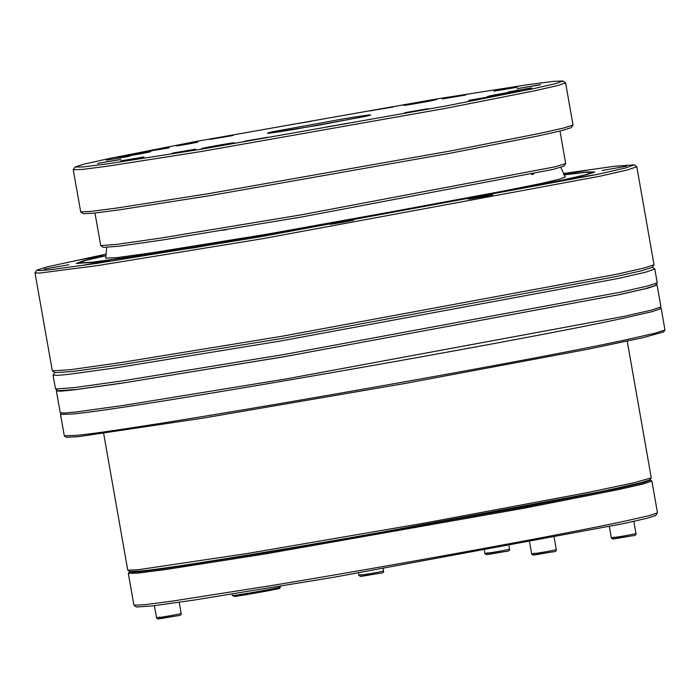 <?xml version="1.0" encoding="UTF-8"?>
<svg xmlns="http://www.w3.org/2000/svg" width="700" height="700" viewBox="0 0 700 700"><rect width="100%" height="100%" fill="white"/><g stroke="black" fill="none" stroke-linecap="round" stroke-linejoin="round"><path stroke-width="1.05" d="M650.003 479.92L651.892 481.058L657.484 512.785L655.646 515.471L647.054 518.254L623.779 523.556L334.688 577.115L193.847 600.11L152.276 605.929L136.553 606.996L133.919 605.106L128.319 573.379L129.71 571.664M657.449 512.899L648.778 515.707L625.31 521.045C561.286 534.879 390.924 565.933 269.964 585.804L172.051 601.151L144.471 604.73L133.989 605.194M651.892 481.058L643.37 483.936L617.899 489.711L523.95 508.235L264.373 554.085L165.121 569.616L137.812 573.116L128.319 573.379M650.536 480.06L643.221 482.738L618.642 488.373L525.411 506.8L264.705 552.878L164.553 568.531L137.664 571.935L129.255 571.979M201.827 149.126L108.089 163.782L82.915 166.968L75.049 167.011L84.07 164.15L108.517 158.664L196.367 141.391L436.223 99.05L527.476 84.752L553.192 81.41L562.966 80.973L556.124 83.484L533.111 88.751L445.848 106.006L201.827 149.126M464.608 95.235L443.975 98.639L466.051 94.868M443.975 98.639L442.531 99.015M516.101 87.474L495.469 90.877L517.545 87.106M495.469 90.877L494.016 91.254M539.157 85.024L518.525 88.428L540.601 84.656M518.525 88.428L517.081 88.804M530.276 88.261L509.644 91.674L531.72 87.894M509.644 91.674L508.191 92.041M490.796 96.696L470.164 100.1L492.249 96.329M470.164 100.1L468.72 100.476M426.746 109.043L406.114 112.446L428.19 108.675M406.114 112.446L404.67 112.822M347.865 123.419L327.224 126.822L349.309 123.051M327.224 126.822L325.78 127.199M266.158 137.638L245.525 141.041L267.601 137.27M245.525 141.041L244.081 141.418M194.075 149.537L173.442 152.941L195.519 149.161M173.442 152.941L171.999 153.309M142.581 157.299L121.949 160.702L144.025 156.923M121.949 160.702L120.505 161.07M119.525 159.749L98.892 163.153L120.969 159.373M98.892 163.153L97.449 163.52M128.406 156.511L107.774 159.915L129.85 156.135M107.774 159.915L106.33 160.282M167.877 148.076L147.245 151.48L169.33 147.7M147.245 151.48L145.801 151.847M231.936 135.73L211.304 139.134L233.38 135.354M211.304 139.134L209.86 139.51M310.817 121.354L290.185 124.758L312.27 120.977M290.185 124.758L288.741 125.134M392.525 107.135L371.892 110.539L393.969 106.759M371.892 110.539L370.449 110.915M412.309 104.16C430.395 101.194 447.134 97.624 428.076 100.791C409.99 103.749 393.251 107.328 412.309 104.16L403.777 105.368M436.608 99.584L428.076 100.791M495.889 95.279C513.975 92.321 530.714 88.743 511.656 91.91C493.57 94.876 476.831 98.455 495.889 95.279L487.358 96.495M520.179 90.703L511.656 91.91M209.974 147.385C228.06 144.428 244.799 140.849 225.741 144.016C207.655 146.982 190.916 150.553 209.974 147.385L201.442 148.601M234.264 142.809L225.741 144.016M192.211 142.888C180.39 144.821 169.435 147.157 181.904 145.084C193.725 143.15 204.671 140.814 192.211 142.888L197.785 142.1M176.321 145.88L181.904 145.084M126.394 156.266C144.48 153.3 161.219 149.73 142.161 152.898C124.075 155.855 107.336 159.434 126.394 156.266L117.862 157.474M150.692 151.681L142.161 152.898M129.684 571.497L129.771 571.996L133.446 572.224L144.069 571.2L184.844 565.548L325.868 542.579L618.091 488.469L642.049 482.991L650.055 480.252L649.968 479.762M75.049 167.011L73.22 169.689L82.136 169.444L107.826 166.145L201.162 151.541L445.279 108.421L533.636 91L557.585 85.575L565.6 82.862L562.966 80.973M649.924 479.815L641.305 482.615L617.995 487.918C521.544 509.04 191.082 566.545 140.123 571.086L129.745 571.541L127.741 570.097L103.652 433.475M73.22 169.689L80.71 211.89L90.571 211.452L116.515 208.084L208.591 193.655L450.599 150.938L539.227 133.508L563.894 127.969L573.029 124.985L565.6 82.862M627.226 341.154L651.28 477.89L633.456 482.886L585.2 493.01L424.506 523.084L246.899 553.569L138.259 569.73L127.811 570.194M80.71 211.89L83.282 213.692L93.056 213.264L118.764 209.921L210.026 195.624L449.881 153.282L537.722 136.01L562.17 130.524L571.191 127.663L573.003 125.09M64.365 435.881L66.299 437.238L78.216 436.704L202.186 418.267L404.845 383.486L588.21 349.169L643.274 337.619L663.609 331.914L664.965 329.98L655.008 333.209L628.084 339.334C516.74 363.72 135.188 430.115 76.353 435.356L64.286 435.776L60.524 414.444M659.96 307.571L661.238 308.516L664.956 329.98M563.964 174.239L586.25 170.468M584.465 170.643L563.421 174.615M569.45 179.016L591.045 175.455L567.936 179.41M592.559 175.061L591.045 175.455M474.058 197.873C487.226 195.37 500.815 193.428 486.841 196.053C473.673 198.555 460.084 200.489 474.058 197.873L468.142 199.133M492.756 194.793L486.841 196.053M341.539 222.023C357.604 219.354 357.787 219.485 342.099 222.425C326.034 225.102 325.85 224.963 341.539 222.023C357.604 219.354 357.787 219.485 342.099 222.425C326.034 225.102 325.85 224.963 341.539 222.023M207.41 244.991C221.707 242.611 209.151 245.297 195.589 247.52C181.291 249.9 193.847 247.214 207.41 244.991L213.815 244.09M195.589 247.52L189.192 248.43M107.608 260.627L86.572 264.6L109.401 260.453M86.572 264.6L84.779 264.793M68.871 264.74L44.258 269.098L68.871 264.74M101.587 256.235L79.993 259.796L103.101 255.85M78.479 260.181L79.993 259.796M602.157 170.502L626.771 166.154L602.157 170.502M94.964 213.054L100.748 245.578L116.847 244.37L159.434 238.289L300.606 214.952L555.012 166.827L565.688 163.599L560 131.049M661.238 308.516L651.997 311.684L624.33 318.001C512.977 342.387 131.425 408.783 72.59 414.024L60.533 414.444L61.408 413.114M564.226 174.808L587.589 171.946L594.808 172.008L586.215 174.79L562.975 180.084L274.181 233.59L133.49 256.559L91.962 262.377L76.256 263.445L83.029 260.916L105.954 255.614M106.085 254.144L46.734 266.963L36.837 270.165L40.145 270.594L51.572 269.57L97.317 263.296L259.123 237.002L597.52 174.379L625.756 167.912L634.156 164.841L614.801 166.224L563.605 173.469M100.748 245.578L103.32 247.38L119.271 246.19L161.455 240.152L301.297 217.044L553.306 169.374L563.885 166.171L565.688 163.599M36.82 270.2L35 272.869L39.252 273.131L98.7 265.414L261.817 238.84L599.83 176.251L627.541 169.925L636.808 166.758L634.183 164.867M56.376 390.924L60.235 412.799L64.479 413.061L76.746 411.88L123.821 405.352L286.65 378.831L624.041 316.365L651.709 310.047L660.949 306.88L657.09 284.996L647.85 288.164L620.183 294.481L282.791 356.956L119.971 383.477L72.896 390.005L60.62 391.186L56.385 390.924L57.365 390.224M564.27 174.895L585.349 172.34L592.655 172.287L584.736 174.991L561.05 180.399L272.213 233.888L132.816 256.594L92.514 262.176L78.382 262.964L85.26 260.523L105.945 255.719M35 272.869L52.343 370.886L70.56 369.652L118.755 362.906L281.986 336.254L617.094 274.164L644.061 268.03L654.028 264.793L636.808 166.758M533.794 173.582L532.858 174.536L531.3 174.116M106.663 247.485L105.735 258.116L117.058 257.591L150.141 253.076L266.586 234.264L472.273 197.304L541.179 183.47L559.414 179.218L565.285 177.082L560.788 167.414M226.914 229.582L222.355 230.335M655.926 284.681L657.09 284.996M52.343 370.886L54.915 372.689L73.001 371.455L120.846 364.761L282.887 338.31L615.554 276.666L642.329 270.576L652.225 267.365L654.028 264.793M55.528 388.938L58.1 390.74L76.186 389.506L124.023 382.812L286.072 356.361L618.739 294.717L645.514 288.627L655.41 285.416L657.212 282.844L647.238 286.081L620.27 292.215L285.171 354.305L121.931 380.949L73.745 387.704L55.528 388.938L53.034 375.156L57.286 375.419L69.58 374.229L116.742 367.701L279.86 341.127L617.864 278.539L645.584 272.213L654.841 269.045L652.33 267.225M54.784 372.592L53.034 375.156M654.841 269.045L657.212 282.844M278.127 588.472C288.453 587.212 242.366 595.639 234.719 596.409M362.32 574.586C350.858 576.835 369.863 573.851 380.214 571.778L383.574 571.016C384.072 572.337 382.707 573.099 379.488 573.3L360.588 576.511L358.951 575.356L358.54 573.011M535.036 553.219C523.582 555.468 542.587 552.484 552.939 550.41L556.299 549.649C556.798 550.961 555.433 551.722 552.212 551.933L533.312 555.144L531.676 553.989L529.594 542.159M488.285 552.781C476.831 555.03 495.836 552.046 506.188 549.972L509.548 549.202C510.046 550.524 508.681 551.285 505.461 551.495L486.561 554.697L484.925 553.551L484.4 550.567M159.924 617.102C148.461 619.351 167.466 616.367 177.817 614.294L181.178 613.532C181.676 614.845 180.311 615.606 177.091 615.816L158.191 619.028L156.564 617.872L154.411 605.666M614.731 537.136C603.269 539.385 622.274 536.401 632.625 534.327L635.985 533.566C636.484 534.879 635.128 535.64 631.899 535.85L612.999 539.061L611.371 537.906L609.367 526.566M363.554 575.803L379.461 573.3M536.279 554.435L552.186 551.933M489.519 553.989L505.435 551.495M161.157 618.319L177.065 615.816M615.965 538.352L631.872 535.85M364.613 116.567C377.072 113.768 370.195 114.503 343.989 118.755L273.438 131.609C260.977 134.409 267.855 133.674 294.061 129.421L364.613 116.567M278.976 587.186C289.791 585.874 241.5 594.702 233.485 595.499L232.348 595.56L232.094 594.16M383.171 568.715L383.574 571.016M554.155 537.486L556.299 549.649M508.988 546.017L509.548 549.202M179.2 602.28L181.178 613.532M633.832 521.36L635.985 533.566M367.938 115.824L318.299 125.274L269.754 133.07M649.933 479.815L651.28 477.89M592.655 172.287L592.769 172.952M78.382 262.964L78.496 263.629M279.974 586.355L280.114 587.134C278.95 589.26 282.502 587.641 268.975 590.616L234.649 596.418L232.339 595.56"/></g></svg>
